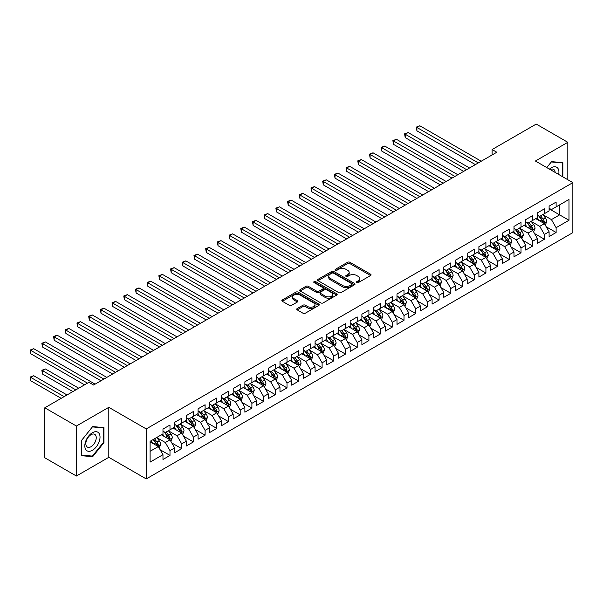 <?xml version="1.0" encoding="UTF-8"?>
<svg xmlns="http://www.w3.org/2000/svg" width="603" height="603" viewBox="0 0 603 603"><rect width="100%" height="100%" fill="white"/><g stroke="black" fill="none" stroke-linecap="round" stroke-linejoin="round"><path stroke-width="0.9" d="M356.772 282.573A1.138 0.656 0 0 0 358.378 282.573L370.581 275.526A1.621 0.935 0 0 0 371.056 274.862A1.621 0.935 0 0 0 370.581 274.199L349.906 262.267A1.621 0.935 0 0 0 347.614 262.267L335.411 269.307A1.138 0.656 0 0 0 335.08 269.775A1.138 0.656 0 0 0 335.411 270.234A1.138 0.656 0 0 0 337.017 270.234L338.6 269.322A5.201 3 0 0 1 345.949 269.322L347.667 270.317A5.201 3 0 0 1 349.19 272.443A5.201 3 0 0 1 347.667 274.561L346.092 275.473A1.138 0.656 0 0 0 345.76 275.94A1.138 0.656 0 0 0 346.092 276.408A1.138 0.656 0 0 0 347.697 276.408L349.28 275.496A5.201 3 0 0 1 356.629 275.496L358.348 276.491A5.201 3 0 0 1 359.87 278.609A5.201 3 0 0 1 358.348 280.734L356.772 281.639A1.138 0.656 0 0 0 356.441 282.106A1.138 0.656 0 0 0 356.772 282.573L356.772 281.639M297.196 308.548A1.621 0.935 0 0 0 296.721 309.211A1.621 0.935 0 0 0 297.196 309.874L302.992 313.221A1.621 0.935 0 0 0 305.291 313.221L318.844 305.397A1.621 0.935 0 0 0 319.319 304.734A1.621 0.935 0 0 0 318.844 304.07L298.168 292.138A1.621 0.935 0 0 0 295.869 292.138L282.317 299.962A1.621 0.935 0 0 0 281.842 300.626A1.621 0.935 0 0 0 282.317 301.289L289.327 305.329A1.621 0.935 0 0 0 291.626 305.329L297.422 301.982A1.621 0.935 0 0 0 297.897 301.319A1.621 0.935 0 0 0 297.422 300.656L293.947 298.651A4.342 2.51 0 0 1 292.674 296.88A4.342 2.51 0 0 1 295.357 294.558A4.342 2.51 0 0 1 300.09 295.101L313.703 302.962A4.342 2.51 0 0 1 314.977 304.734A4.342 2.51 0 0 1 312.294 307.055A4.342 2.51 0 0 1 307.56 306.505L305.291 305.201A1.621 0.935 0 0 0 302.992 305.201L297.196 308.548L297.196 309.874L302.992 306.55L302.992 305.201M76.393 426.035L76.393 476.023L108.804 457.315L108.804 407.319L76.393 426.035L44.803 407.794L88.912 382.325L93.593 385.031L496.797 152.242L492.116 149.536L492.116 154.941M108.804 407.319L146.243 428.937L572.85 182.641L572.85 232.63L146.243 478.925L146.243 428.937M567.815 179.732L567.815 142.308L535.411 161.024L572.85 182.641M567.815 142.308L536.225 124.075L492.116 149.536M338.713 292.598A1.621 0.935 0 0 0 341.012 292.598L354.564 284.774A1.621 0.935 0 0 0 355.039 284.111A1.621 0.935 0 0 0 354.564 283.448L333.889 271.516A1.621 0.935 0 0 0 331.59 271.516L318.037 279.34A1.621 0.935 0 0 0 317.562 280.003A1.621 0.935 0 0 0 318.037 280.666L338.713 292.598M314.532 282.815A1.138 0.656 0 0 1 315.686 282.98L315.686 281.624L336.7 293.759A1.621 0.935 0 0 1 337.175 294.422A1.621 0.935 0 0 1 336.7 295.086L323.148 302.91A1.621 0.935 0 0 1 320.849 302.91L300.181 290.978L300.181 289.651A1.621 0.935 0 0 0 299.706 290.314A1.621 0.935 0 0 0 300.181 290.978M300.181 289.651L305.977 286.297A1.621 0.935 0 0 1 308.276 286.297L316.658 291.143A1.621 0.935 0 0 0 318.957 291.143L322.809 288.92A1.621 0.935 0 0 0 323.283 288.257A1.621 0.935 0 0 0 322.809 287.593L314.073 282.551A1.138 0.656 0 0 1 313.741 282.091A1.138 0.656 0 0 1 314.442 281.48A1.138 0.656 0 0 1 315.686 281.624M549.099 208.781L559.629 214.864L559.629 204.862L568.991 199.457L556.117 206.889L556.117 202.095L549.099 206.151L549.099 210.944L544.419 213.65L544.419 208.849L537.394 212.904L537.394 217.698L532.72 220.404L532.72 215.603L525.695 219.658L525.695 224.459L521.015 227.158L521.015 222.364L513.997 226.411L513.997 231.213L509.316 233.911L509.316 229.117L502.291 233.173L502.291 237.966L497.618 240.665L497.618 235.871L490.593 239.926L490.593 244.72L485.912 247.426L485.912 242.625L478.895 246.68L478.895 251.474L474.214 254.18L474.214 249.386L467.189 253.433L467.189 258.235L462.516 260.933L462.516 256.139L455.491 260.195L455.491 264.988L450.81 267.687L450.81 262.893L443.793 266.948L443.793 271.742L439.112 274.448L439.112 269.647L432.095 273.702L432.095 278.496L427.414 281.202L427.414 276.4L420.389 280.455L420.389 285.257L415.708 287.955L415.708 283.161L408.691 287.209L408.691 292.01L404.01 294.709L404.01 289.915L396.993 293.97L396.993 298.764L392.312 301.462L392.312 296.668L385.287 300.724L385.287 305.517L380.606 308.223L380.606 303.422L373.589 307.477L373.589 312.271L368.908 314.977L368.908 310.183L361.89 314.231L361.89 319.032L357.21 321.731L357.21 316.937L350.185 320.992L350.185 325.786L345.504 328.484L345.504 323.69L338.487 327.746L338.487 332.539L333.806 335.245L333.806 330.444L326.788 334.499L326.788 339.293L322.108 341.999L322.108 337.205L315.083 341.253L315.083 346.054L310.402 348.753L310.402 343.959L303.384 348.006L303.384 352.808L298.704 355.506L298.704 350.712L291.686 354.768L291.686 359.561L287.005 362.267L287.005 357.466L279.98 361.521L279.98 366.315L275.3 369.021L275.3 364.22L268.282 368.275L268.282 373.076L263.601 375.775L263.601 370.981L256.584 375.028L256.584 379.83L251.903 382.528L251.903 377.734L244.878 381.789L244.878 386.583L240.198 389.282L240.198 384.488L233.18 388.543L233.18 393.337L228.499 396.043L228.499 391.241L221.482 395.297L221.482 400.09L216.801 402.796L216.801 398.003L209.776 402.05L209.776 406.852L205.095 409.55L205.095 404.756L198.078 408.811L198.078 413.605L193.397 416.304L193.397 411.51L186.38 415.565L186.38 420.359L181.699 423.065L181.699 418.263L174.674 422.319L174.674 427.112L169.993 429.818L169.993 425.017L162.976 429.072L162.976 433.874L150.102 441.298L150.102 462.109L162.976 454.677L158.295 446.567L150.102 441.841M568.991 199.457L568.991 220.268L556.117 227.7L551.436 219.59L542.956 214.691M546.228 226.788L556.117 232.494L556.117 227.7M556.117 232.494L549.099 236.549L549.099 231.748L544.419 234.454L539.738 226.344L531.251 221.452M534.529 233.542L544.419 239.248L544.419 234.454M544.419 239.248L537.394 243.303L537.394 238.509L532.72 241.208L528.04 233.105L519.552 228.205M522.831 240.296L532.72 246.009L532.72 241.208M532.72 246.009L525.695 250.057L525.695 245.263L521.015 247.961L516.334 239.858L507.854 234.959M511.125 247.049L521.015 252.763L521.015 247.961M521.015 252.763L513.997 256.81L513.997 252.016L509.316 254.722L504.636 246.612L496.148 241.713M499.427 253.81L509.316 259.516L509.316 254.722M509.316 259.516L502.291 263.571L502.291 258.77L497.618 261.476L492.937 253.366L484.45 248.474M487.729 260.564L497.618 266.27L497.618 261.476M497.618 266.27L490.593 270.325L490.593 265.531L485.912 268.229L481.232 260.127L472.752 255.227M476.031 267.317L485.912 273.023L485.912 268.229M485.912 273.023L478.895 277.079L478.895 272.285L474.214 274.983L469.533 266.88L461.054 261.981M464.325 274.071L474.214 279.784L474.214 274.983M474.214 279.784L467.189 283.832L467.189 279.038L462.516 281.744L457.835 273.634L449.348 268.734M452.627 280.832L462.516 286.538L462.516 281.744M462.516 286.538L455.491 290.593L455.491 285.792L450.81 288.498L446.13 280.387L437.65 275.496M440.929 287.586L450.81 293.292L450.81 288.498M450.81 293.292L443.793 297.347L443.793 292.553L439.112 295.251L434.431 287.149L425.952 282.249M429.223 294.339L439.112 300.045L439.112 295.251M439.112 300.045L432.095 304.1L432.095 299.307L427.414 302.005L422.733 293.902L414.246 289.003M417.525 301.093L427.414 306.806L427.414 302.005M427.414 306.806L420.389 310.854L420.389 306.06L415.708 308.759L411.027 300.656L402.548 295.756M405.827 307.847L415.708 313.56L415.708 308.759M415.708 313.56L408.691 317.615L408.691 312.814L404.01 315.52L399.329 307.409L390.85 302.51M394.121 314.608L404.01 320.314L404.01 315.52M404.01 320.314L396.993 324.369L396.993 319.567L392.312 322.273L387.631 314.163L379.144 309.271M382.423 321.361L392.312 327.067L392.312 322.273M392.312 327.067L385.287 331.122L385.287 326.329L380.606 329.027L375.925 320.924L367.446 316.025M370.724 328.115L380.606 333.821L380.606 329.027M380.606 333.821L373.589 337.876L373.589 333.082L368.908 335.781L364.227 327.678L355.747 322.778M359.019 334.869L368.908 340.582L368.908 335.781M368.908 340.582L361.89 344.63L361.89 339.836L357.21 342.542L352.529 334.431L344.042 329.532M347.32 341.63L357.21 347.336L357.21 342.542M357.21 347.336L350.185 351.391L350.185 346.589L345.504 349.295L340.823 341.185L332.343 336.293M335.622 348.383L345.504 354.089L345.504 349.295M345.504 354.089L338.487 358.144L338.487 353.35L333.806 356.049L329.125 347.946L320.645 343.047M323.917 355.137L333.806 360.843L333.806 356.049M333.806 360.843L326.788 364.898L326.788 360.104L322.108 362.802L317.427 354.7L308.94 349.8M312.218 361.89L322.108 367.604L322.108 362.802M322.108 367.604L315.083 371.652L315.083 366.858L310.402 369.564L305.721 361.453L297.241 356.554M300.52 368.652L310.402 374.357L310.402 369.564M310.402 374.357L303.384 378.413L303.384 373.611L298.704 376.317L294.023 368.207L285.543 363.308M288.814 375.405L298.704 381.111L298.704 376.317M298.704 381.111L291.686 385.166L291.686 380.365L287.005 383.071L282.325 374.96L273.837 370.069M277.116 382.159L287.005 387.865L287.005 383.071M287.005 387.865L279.98 391.92L279.98 387.126L275.3 389.824L270.619 381.722L262.139 376.822M265.418 388.912L275.3 394.626L275.3 389.824M275.3 394.626L268.282 398.673L268.282 393.88L263.601 396.578L258.921 388.475L250.441 383.576M253.712 395.666L263.601 401.379L263.601 396.578M263.601 401.379L256.584 405.427L256.584 400.633L251.903 403.339L247.222 395.229L238.735 390.329M242.014 402.427L251.903 408.133L251.903 403.339M251.903 408.133L244.878 412.188L244.878 407.387L240.198 410.093L235.517 401.982L227.037 397.091M230.316 409.181L240.198 414.887L240.198 410.093M240.198 414.887L233.18 418.942L233.18 414.148L228.499 416.846L223.819 408.744L215.339 403.844M218.61 415.934L228.499 421.64L228.499 416.846M228.499 421.64L221.482 425.695L221.482 420.902L216.801 423.6L212.12 415.497L203.633 410.598M206.912 422.688L216.801 428.401L216.801 423.6M216.801 428.401L209.776 432.449L209.776 427.655L205.095 430.361L200.415 422.251L191.935 417.351M195.214 429.449L205.095 435.155L205.095 430.361M205.095 435.155L198.078 439.21L198.078 434.409L193.397 437.115L188.716 429.004L180.237 424.113M183.508 436.203L193.397 441.909L193.397 437.115M193.397 441.909L186.38 445.964L186.38 441.17L181.699 443.868L177.018 435.765L168.531 430.866M171.81 442.956L181.699 448.662L181.699 443.868M181.699 448.662L174.674 452.717L174.674 447.923L169.993 450.622L165.312 442.519L156.833 437.62M160.112 449.71L169.993 455.423L169.993 450.622M169.993 455.423L162.976 459.471L162.976 454.677M162.976 431.168L165.312 432.517L169.993 429.818M150.102 451.3L158.295 446.567M174.674 424.414L177.018 425.763L181.699 423.065M165.312 442.519L169.993 439.813L161.34 434.816M174.674 447.923L169.993 439.813M186.38 417.66L188.716 419.01L193.397 416.304M177.018 435.765L181.699 433.06L173.038 428.062M186.38 441.17L181.699 433.06M198.078 410.899L200.415 412.256L205.095 409.55M188.716 429.004L193.397 426.306L184.737 421.309M198.078 434.409L193.397 426.306M209.776 404.146L212.12 405.495L216.801 402.796M200.415 422.251L205.095 419.552L196.442 414.547M209.776 427.655L205.095 419.552M221.482 397.392L223.819 398.741L228.499 396.043M212.12 415.497L216.801 412.791L208.141 407.794M221.482 420.902L216.801 412.791M233.18 390.638L235.517 391.988L240.198 389.282M223.819 408.744L228.499 406.038L219.839 401.04M233.18 414.148L228.499 406.038M244.878 383.877L247.222 385.234L251.903 382.528M235.517 401.982L240.198 399.284L231.544 394.287M244.878 407.387L240.198 399.284M256.584 377.124L258.921 378.48L263.601 375.775M247.222 395.229L251.903 392.53L243.243 387.525M256.584 400.633L251.903 392.53M268.282 370.37L270.619 371.719L275.3 369.021M258.921 388.475L263.601 385.769L254.941 380.772M268.282 393.88L263.601 385.769M279.98 363.617L282.325 364.966L287.005 362.267M270.619 381.722L275.3 379.016L266.647 374.018M279.98 387.126L275.3 379.016M291.686 356.863L294.023 358.212L298.704 355.506M282.325 374.96L287.005 372.262L278.345 367.265M291.686 380.365L287.005 372.262M303.384 350.102L305.721 351.459L310.402 348.753M294.023 368.207L298.704 365.508L290.043 360.511M303.384 373.611L298.704 365.508M315.083 343.348L317.427 344.697L322.108 341.999M305.721 361.453L310.402 358.755L301.749 353.75M315.083 366.858L310.402 358.755M326.788 336.595L329.125 337.944L333.806 335.245M317.427 354.7L322.108 351.994L313.447 346.996M326.788 360.104L322.108 351.994M338.487 329.841L340.823 331.19L345.504 328.484M329.125 347.946L333.806 345.24L325.145 340.243M338.487 353.35L333.806 345.24M350.185 323.08L352.529 324.437L357.21 321.731M340.823 341.185L345.504 338.487L336.851 333.489M350.185 346.589L345.504 338.487M361.89 316.326L364.227 317.675L368.908 314.977M352.529 334.431L357.21 331.733L348.549 326.728M361.89 339.836L357.21 331.733M373.589 309.573L375.925 310.922L380.606 308.223M364.227 327.678L368.908 324.972L360.247 319.974M373.589 333.082L368.908 324.972M385.287 302.819L387.631 304.168L392.312 301.462M375.925 320.924L380.606 318.218L371.953 313.221M385.287 326.329L380.606 318.218M396.993 296.065L399.329 297.415L404.01 294.709M387.631 314.163L392.312 311.465L383.651 306.467M396.993 319.567L392.312 311.465M408.691 289.304L411.027 290.661L415.708 287.955M399.329 307.409L404.01 304.711L395.349 299.706M408.691 312.814L404.01 304.711M420.389 282.551L422.733 283.9L427.414 281.202M411.027 300.656L415.708 297.95L407.055 292.952M420.389 306.06L415.708 297.95M432.095 275.797L434.431 277.146L439.112 274.448M422.733 293.902L427.414 291.196L418.753 286.199M432.095 299.307L427.414 291.196M443.793 269.044L446.13 270.393L450.81 267.687M434.431 287.149L439.112 284.443L430.452 279.445M443.793 292.553L439.112 284.443M455.491 262.282L457.835 263.639L462.516 260.933M446.13 280.387L450.81 277.689L442.15 272.692M455.491 285.792L450.81 277.689M467.189 255.529L469.533 256.878L474.214 254.18M457.835 273.634L462.516 270.935L453.855 265.931M467.189 279.038L462.516 270.935M478.895 248.775L481.232 250.124L485.912 247.426M469.533 266.88L474.214 264.174L465.554 259.177M478.895 272.285L474.214 264.174M490.593 242.022L492.937 243.371L497.618 240.665M481.232 260.127L485.912 257.421L477.252 252.423M490.593 265.531L485.912 257.421M502.291 235.26L504.636 236.617L509.316 233.911M492.937 253.366L497.618 250.667L488.958 245.67M502.291 258.77L497.618 250.667M513.997 228.507L516.334 229.856L521.015 227.158M504.636 246.612L509.316 243.914L500.656 238.909M513.997 252.016L509.316 243.914M525.695 221.753L528.04 223.102L532.72 220.404M516.334 239.858L521.015 237.152L512.354 232.155M525.695 245.263L521.015 237.152M537.394 215L539.738 216.349L544.419 213.65M528.04 233.105L532.72 230.399L524.06 225.401M537.394 238.509L532.72 230.399M549.099 208.246L551.436 209.595L556.117 206.889M539.738 226.344L544.419 223.645L535.758 218.648M549.099 231.748L544.419 223.645M44.803 407.794L44.803 457.783L76.393 476.023M108.804 457.315L146.243 478.925M551.436 219.59L559.629 214.864L568.991 220.268M562.848 176.867L562.848 162.652L551.557 161.642L546.778 167.589M103.95 442.647L103.95 427.595L92.658 426.585L81.367 440.627L81.367 455.687L92.658 456.697L103.95 442.647L103.362 442.308M357.225 282.732L358.348 282.083A5.201 3 0 0 0 359.87 279.958L359.87 278.609M349.19 272.443L349.19 273.792A5.201 3 0 0 1 347.667 275.918L346.544 276.566M370.559 275.541L349.906 263.617A1.621 0.935 0 0 0 347.614 263.617L335.863 270.4M354.541 284.789L333.889 272.865A1.621 0.935 0 0 0 331.59 272.865L318.06 280.674L318.037 279.34M351.692 284.578A1.138 0.656 0 0 0 352.024 284.111A1.138 0.656 0 0 0 351.692 283.651L333.542 273.174A1.138 0.656 0 0 0 331.936 273.174L330.271 274.131A5.201 3 0 0 0 328.748 276.257A5.201 3 0 0 0 330.271 278.375L342.677 285.536A5.201 3 0 0 0 350.026 285.536L351.692 284.578L351.692 285.928A1.138 0.656 0 0 0 352.024 285.46L352.024 284.111M328.748 276.257L328.748 277.606A5.201 3 0 0 0 330.271 279.724L330.271 278.375M351.692 285.928L350.026 286.892A5.201 3 0 0 1 342.677 286.892L330.271 279.724M300.204 290.985L305.977 287.654L305.977 286.297M323.283 288.257L323.283 289.606A1.621 0.935 0 0 1 322.809 290.269L318.957 292.493A1.621 0.935 0 0 1 316.658 292.493L308.276 287.654A1.621 0.935 0 0 0 305.977 287.654M315.686 282.98L336.678 295.101M325.364 296.163A4.342 2.51 0 0 0 330.097 296.706A4.342 2.51 0 0 0 332.781 294.392A4.342 2.51 0 0 0 331.507 292.613L326.713 289.847A1.621 0.935 0 0 0 324.414 289.847L320.562 292.071A1.621 0.935 0 0 0 320.087 292.734A1.621 0.935 0 0 0 320.562 293.397L325.364 296.163L325.364 297.513A4.342 2.51 0 0 0 330.097 298.055A4.342 2.51 0 0 0 332.781 295.741L332.781 294.392M320.087 292.734L320.087 294.083A1.621 0.935 0 0 0 320.562 294.746L320.562 293.397M325.364 297.513L320.562 294.746M314.977 304.734L314.977 306.083A4.342 2.51 0 0 1 312.294 308.404A4.342 2.51 0 0 1 307.56 307.862L305.291 306.55A1.621 0.935 0 0 0 302.992 306.55M292.674 296.88L292.674 298.229A4.342 2.51 0 0 0 293.947 300L293.947 298.651M297.4 301.997L293.947 300M318.821 305.412L298.168 293.488A1.621 0.935 0 0 0 295.869 293.488L282.34 301.296M91.46 456.004L92.658 456.697M545.285 225.145L546.733 221.603A4.387 2.533 -120 0 0 545.331 217.871L542.851 214.555M538.886 220.449L537.002 217.932M416.914 157.865L451.979 178.111L393.51 144.358L393.51 140.981L396.442 139.293L457.835 174.734M543.589 223.17L544.366 221.791A4.387 2.533 -120 0 0 543.115 219.153L540.627 215.836M539.21 216.04L542.278 220.14A2.231 1.289 60 0 1 542.685 220.819L544.366 221.791M538.434 215.595L541.705 219.967A4.387 2.533 60 0 1 542.964 222.605L543.054 222.854M478.307 162.916L416.914 127.467L419.839 125.778L481.232 161.227M475.383 164.604L416.914 130.843L416.914 127.467L416.274 127.097L419.839 125.778M416.914 130.843L416.274 127.097M533.58 231.899L535.034 228.364A4.387 2.533 -120 0 0 533.632 224.625L531.145 221.309M527.188 227.21L525.296 224.685M405.216 164.627L440.28 184.872L381.812 151.112L381.812 147.735L384.737 146.047L446.13 181.488M531.891 229.924L532.668 228.545A4.387 2.533 -120 0 0 531.409 225.906L528.921 222.59M527.504 222.801L530.58 226.894A2.231 1.289 60 0 1 530.979 227.572L532.668 228.545M526.736 222.356L530.007 226.72A4.387 2.533 60 0 1 531.258 229.359L531.349 229.615M521.881 238.652L523.329 235.117A4.387 2.533 -120 0 0 521.934 231.379L519.447 228.062M515.49 233.964L513.598 231.439M393.51 171.38L428.582 191.626L370.114 157.865L370.114 154.489L373.038 152.8L434.431 188.249M520.193 236.678L520.962 235.306A4.387 2.533 -120 0 0 519.711 232.668L517.223 229.344M515.806 229.555L518.874 233.655A2.231 1.289 60 0 1 519.281 234.333L520.962 235.306M515.037 229.11L518.309 233.474A4.387 2.533 60 0 1 519.56 236.112L519.65 236.368M466.609 169.669L405.216 134.228L408.141 132.539L469.533 167.981M463.684 171.358L405.216 137.605L405.216 134.228L404.568 133.851L408.141 132.539M405.216 137.605L404.568 133.851M454.911 176.423L392.87 140.612L396.442 139.293M393.51 144.358L392.87 140.612M558.695 174.463A10.756 6.211 120 0 0 557.911 168.365A10.756 6.211 120 0 0 549.446 169.126M555.137 172.413A7.364 4.251 120 0 0 554.443 170.152A7.364 4.251 120 0 0 553.614 169.383A7.364 4.251 120 0 0 550.238 169.586M551.3 161.958L562.26 162.953L562.26 176.528M561.536 162.531L562.26 162.953M546.8 167.596L551.323 161.973M85.837 449.695A10.756 6.211 120 0 0 96.224 446.913A10.756 6.211 120 0 0 99.005 433.308A10.756 6.211 120 0 0 88.618 436.097A10.756 6.211 120 0 0 85.837 449.695M86.531 446.31A7.364 4.251 120 0 0 87.352 447.079A7.364 4.251 120 0 0 94.204 443.642A7.364 4.251 120 0 0 95.545 435.095A7.364 4.251 120 0 0 94.716 434.326A7.364 4.251 120 0 0 87.865 437.763A7.364 4.251 120 0 0 86.531 446.31M92.417 426.916L103.362 427.896L103.362 442.481L92.417 456.094L81.48 455.114L81.48 440.529L92.395 426.901M102.638 427.474L103.362 427.896M510.183 245.413L511.63 241.871A4.387 2.533 -120 0 0 510.236 238.14L507.749 234.816M503.784 240.718L501.9 238.193M381.812 178.134L416.877 198.379L358.416 164.627L358.416 161.242L361.34 159.554L422.733 195.003M508.487 243.431L509.264 242.059A4.387 2.533 -120 0 0 508.012 239.421L505.525 236.105M504.108 236.308L507.176 240.409A2.231 1.289 60 0 1 507.583 241.087L509.264 242.059M503.332 235.863L506.603 240.228A4.387 2.533 60 0 1 507.862 242.866L507.952 243.122M498.477 252.167L499.932 248.624A4.387 2.533 -120 0 0 498.53 244.893L496.043 241.577M492.086 247.471L490.194 244.954M370.114 184.887L405.178 205.133L346.71 171.38L346.71 168.003L349.634 166.315L411.027 201.756M496.789 250.192L497.565 248.813A4.387 2.533 -120 0 0 496.307 246.175L493.819 242.858M492.402 243.062L495.478 247.162A2.231 1.289 60 0 1 495.877 247.841L497.565 248.813M491.633 242.617L494.905 246.989A4.387 2.533 60 0 1 496.156 249.627L496.246 249.876M443.205 183.184L381.171 147.366L384.737 146.047M381.812 151.112L381.171 147.366M431.507 189.937L369.466 154.119L373.038 152.8M370.114 157.865L369.466 154.119M486.779 258.921L488.234 255.378A4.387 2.533 -120 0 0 486.832 251.647L484.345 248.33M480.387 254.232L478.496 251.707M358.416 191.648L393.48 211.894L335.012 178.134L335.012 174.757L337.936 173.069L399.329 208.51M485.091 256.946L485.86 255.566A4.387 2.533 -120 0 0 484.608 252.928L482.121 249.612M480.704 249.823L483.772 253.916A2.231 1.289 60 0 1 484.179 254.594L485.86 255.566M479.935 249.371L483.207 253.742A4.387 2.533 60 0 1 484.458 256.381L484.548 256.629M419.809 196.691L357.767 160.873L361.34 159.554M358.416 164.627L357.767 160.873M475.081 265.674L476.528 262.139A4.387 2.533 -120 0 0 475.134 258.401L472.646 255.084M468.682 260.986L466.797 258.461M346.71 198.402L381.774 218.648L323.314 184.887L323.314 181.511L326.238 179.822L387.631 215.271M473.385 263.699L474.162 262.32A4.387 2.533 -120 0 0 472.91 259.689L470.423 256.365M469.006 256.577L472.074 260.669A2.231 1.289 60 0 1 472.481 261.355L474.162 262.32M468.23 256.132L471.501 260.496A4.387 2.533 60 0 1 472.76 263.134L472.85 263.39M408.103 203.445L346.069 167.626L349.634 166.315M346.71 171.38L346.069 167.626M463.375 272.435L464.83 268.893A4.387 2.533 -120 0 0 463.428 265.162L460.941 261.838M456.984 267.74L455.092 265.214M335.012 205.156L370.076 225.401L311.608 191.648L311.608 188.264L314.532 186.576L375.925 222.025M461.687 270.453L462.463 269.081A4.387 2.533 -120 0 0 461.205 266.443L458.717 263.127M457.3 263.33L460.375 267.43A2.231 1.289 60 0 1 460.775 268.109L462.463 269.081M456.531 262.885L459.803 267.25A4.387 2.533 60 0 1 461.061 269.888L461.144 270.144M396.405 210.198L334.364 174.388L337.936 173.069M335.012 178.134L334.364 174.388M451.677 279.189L453.132 275.646A4.387 2.533 -120 0 0 451.73 271.915L449.243 268.599M445.285 274.493L443.393 271.976M323.314 211.909L358.378 232.155L299.91 198.402L299.91 195.025L302.834 193.337L364.227 228.778M449.989 277.214L450.758 275.835A4.387 2.533 -120 0 0 449.506 273.197L447.019 269.88M445.602 270.084L448.67 274.184A2.231 1.289 60 0 1 449.077 274.862L450.758 275.835M444.833 269.639L448.104 274.011A4.387 2.533 60 0 1 449.356 276.641L449.446 276.898M384.706 216.959L322.665 181.141L326.238 179.822M323.314 184.887L322.665 181.141M439.979 285.943L441.426 282.4A4.387 2.533 -120 0 0 440.032 278.669L437.544 275.352M433.58 281.247L431.695 278.729M311.608 218.663L346.672 238.909L288.211 205.156L288.211 201.779L291.136 200.09L352.529 235.532M438.283 283.968L439.059 282.588A4.387 2.533 -120 0 0 437.808 279.95L435.321 276.634M433.904 276.837L436.971 280.938A2.231 1.289 60 0 1 437.379 281.616L439.059 282.588M433.127 276.393L436.399 280.764A4.387 2.533 60 0 1 437.657 283.402L437.748 283.651M373.001 223.713L310.967 187.895L314.532 186.576M311.608 191.648L310.967 187.895M428.273 292.696L429.728 289.161A4.387 2.533 -120 0 0 428.326 285.423L425.839 282.106M421.881 288.008L419.99 285.483M299.91 225.424L334.974 245.67L276.506 211.909L276.506 208.532L279.43 206.844L340.823 242.293M426.585 290.721L427.361 289.342A4.387 2.533 -120 0 0 426.102 286.704L423.623 283.387M422.198 283.598L425.273 287.691A2.231 1.289 60 0 1 425.673 288.37L427.361 289.342M421.429 283.154L424.7 287.518A4.387 2.533 60 0 1 425.959 290.156L426.042 290.412M361.303 230.467L299.269 194.648L302.834 193.337M299.91 198.402L299.269 194.648M416.575 299.45L418.03 295.915A4.387 2.533 -120 0 0 416.628 292.176L414.14 288.86M410.183 294.761L408.291 292.236M288.211 232.178L323.276 252.423L264.807 218.663L264.807 215.286L267.732 213.598L329.125 249.047M414.887 297.475L415.655 296.103A4.387 2.533 -120 0 0 414.404 293.465L411.917 290.141M410.5 290.352L413.568 294.452A2.231 1.289 60 0 1 413.975 295.131L415.655 296.103M409.731 289.907L413.002 294.272A4.387 2.533 60 0 1 414.253 296.91L414.344 297.166M349.604 237.22L287.563 201.41L291.136 200.09M288.211 205.156L287.563 201.41M404.877 306.211L406.324 302.668A4.387 2.533 -120 0 0 404.93 298.937L402.442 295.613M398.477 301.515L396.593 298.998M276.506 238.931L311.57 259.177L253.109 225.424L253.109 222.047L256.034 220.351L317.427 255.8M403.181 304.229L403.957 302.857A4.387 2.533 -120 0 0 402.706 300.219L400.219 296.902M398.802 297.106L401.869 301.206A2.231 1.289 60 0 1 402.276 301.884L403.957 302.857M398.025 296.661L401.296 301.025A4.387 2.533 60 0 1 402.555 303.663L402.646 303.92M337.899 243.981L275.865 208.163L279.43 206.844M276.506 211.909L275.865 208.163M393.171 312.965L394.626 309.422A4.387 2.533 -120 0 0 393.224 305.691L390.736 302.374M386.779 308.269L384.887 305.751M264.807 245.685L299.872 265.931L241.404 232.178L241.404 228.801L244.328 227.112L305.721 262.554M391.483 310.99L392.259 309.61A4.387 2.533 -120 0 0 391 306.972L388.52 303.656M387.096 303.859L390.171 307.96A2.231 1.289 60 0 1 390.571 308.638L392.259 309.61M386.327 303.415L389.598 307.786A4.387 2.533 60 0 1 390.857 310.424L390.94 310.673M326.2 250.735L264.167 214.917L267.732 213.598M264.807 218.663L264.167 214.917M381.473 319.718L382.928 316.176A4.387 2.533 -120 0 0 381.526 312.444L379.038 309.128M375.081 315.03L373.189 312.505M253.109 252.446L288.174 272.692L229.705 238.931L229.705 235.554L232.63 233.866L294.023 269.307M379.784 317.743L380.561 316.364A4.387 2.533 -120 0 0 379.302 313.726L376.815 310.409M375.398 310.62L378.465 314.713A2.231 1.289 60 0 1 378.872 315.392L380.561 316.364M374.629 310.176L377.9 314.54A4.387 2.533 60 0 1 379.151 317.178L379.242 317.434M314.502 257.489L252.461 221.67L256.034 220.351M253.109 225.424L252.461 221.67M369.775 326.472L371.222 322.937A4.387 2.533 -120 0 0 369.827 319.198L367.34 315.882M363.375 321.783L361.491 319.258M241.404 259.2L276.476 279.445L218.007 245.685L218.007 242.308L220.932 240.62L282.325 276.068M368.079 324.497L368.855 323.125A4.387 2.533 -120 0 0 367.604 320.487L365.116 317.163M363.699 317.374L366.767 321.474A2.231 1.289 60 0 1 367.174 322.153L368.855 323.125M362.923 316.929L366.194 321.293A4.387 2.533 60 0 1 367.453 323.932L367.544 324.188M302.796 264.242L240.763 228.424L244.328 227.112M241.404 232.178L240.763 228.424M358.076 333.233L359.524 329.69A4.387 2.533 -120 0 0 358.122 325.959L355.642 322.635M351.677 328.537L349.785 326.012M229.705 265.953L264.77 286.199L206.301 252.446L206.301 249.062L209.226 247.373L270.619 282.822M356.381 331.251L357.157 329.879A4.387 2.533 -120 0 0 355.898 327.241L353.418 323.924M351.994 324.128L355.069 328.228A2.231 1.289 60 0 1 355.469 328.906L357.157 329.879M351.225 323.683L354.496 328.047A4.387 2.533 60 0 1 355.755 330.685L355.838 330.941M291.098 270.996L229.065 235.185L232.63 233.866M229.705 238.931L229.065 235.185M346.371 339.986L347.825 336.444A4.387 2.533 -120 0 0 346.424 332.713L343.936 329.396M339.979 335.291L338.087 332.773M218.007 272.707L253.072 292.952L194.603 259.2L194.603 255.823L197.528 254.134L258.921 289.576M344.682 338.012L345.459 336.632A4.387 2.533 -120 0 0 344.2 333.994L341.713 330.678M340.296 330.881L343.363 334.982A2.231 1.289 60 0 1 343.77 335.66L345.459 336.632M339.527 330.436L342.798 334.808A4.387 2.533 60 0 1 344.049 337.446L344.14 337.695M279.4 277.757L217.359 241.939L220.932 240.62M218.007 245.685L217.359 241.939M334.673 346.74L336.12 343.197A4.387 2.533 -120 0 0 334.725 339.466L332.238 336.15M328.273 342.052L326.389 339.527M206.301 279.468L241.373 299.706L182.905 265.953L182.905 262.576L185.83 260.888L247.222 296.329M332.977 344.765L333.753 343.386A4.387 2.533 -120 0 0 332.502 340.748L330.014 337.431M328.597 337.642L331.665 341.735A2.231 1.289 60 0 1 332.072 342.414L333.753 343.386M327.821 337.19L331.092 341.562A4.387 2.533 60 0 1 332.351 344.2L332.441 344.449M267.694 284.51L205.661 248.692L209.226 247.373M206.301 252.446L205.661 248.692M322.974 353.494L324.422 349.959A4.387 2.533 -120 0 0 323.02 346.22L320.54 342.903M316.575 348.805L314.683 346.28M194.603 286.221L229.668 306.467L171.199 272.707L171.199 269.33L174.124 267.642L235.517 303.09M321.278 351.519L322.055 350.139A4.387 2.533 -120 0 0 320.796 347.509L318.316 344.185M316.892 344.396L319.967 348.489A2.231 1.289 60 0 1 320.374 349.167L322.055 350.139M316.123 343.951L319.394 348.315A4.387 2.533 60 0 1 320.653 350.954L320.736 351.21M255.996 291.264L193.962 255.446L197.528 254.134M194.603 259.2L193.962 255.446M311.269 360.255L312.723 356.712A4.387 2.533 -120 0 0 311.321 352.974L308.834 349.657M304.877 355.559L302.985 353.034M182.905 292.975L217.969 313.221L159.501 279.46L159.501 276.084L162.426 274.395L223.819 309.844M309.58 358.272L310.357 356.901A4.387 2.533 -120 0 0 309.098 354.262L306.61 350.946M305.193 351.15L308.261 355.25A2.231 1.289 60 0 1 308.668 355.928L310.357 356.901M304.425 350.705L307.696 355.069A4.387 2.533 60 0 1 308.947 357.707L309.038 357.963M244.298 298.018L182.257 262.207L185.83 260.888M182.905 265.953L182.257 262.207M299.57 367.008L301.018 363.466A4.387 2.533 -120 0 0 299.623 359.735L297.136 356.411M293.171 362.313L291.287 359.795M171.199 299.729L206.271 319.974L147.803 286.221L147.803 282.845L150.727 281.156L212.12 316.598M297.874 365.026L298.651 363.654A4.387 2.533 -120 0 0 297.4 361.016L294.912 357.7M293.495 357.903L296.563 362.004A2.231 1.289 60 0 1 296.97 362.682L298.651 363.654M292.719 357.458L295.99 361.83A4.387 2.533 60 0 1 297.249 364.461L297.339 364.717M232.592 304.779L170.559 268.961L174.124 267.642M171.199 272.707L170.559 268.961M287.872 373.762L289.319 370.219A4.387 2.533 -120 0 0 287.917 366.488L285.438 363.172M281.473 369.066L279.581 366.549M159.501 306.482L194.565 326.728L136.097 292.975L136.097 289.598L139.022 287.91L200.415 323.351M286.176 371.787L286.953 370.408A4.387 2.533 -120 0 0 285.694 367.77L283.214 364.453M281.789 364.657L284.865 368.757A2.231 1.289 60 0 1 285.272 369.435L286.953 370.408M281.021 364.212L284.292 368.584A4.387 2.533 60 0 1 285.551 371.222L285.634 371.471M220.894 311.532L158.86 275.714L162.426 274.395M159.501 279.46L158.86 275.714M276.166 380.516L277.621 376.981A4.387 2.533 -120 0 0 276.219 373.242L273.732 369.925M269.775 375.827L267.883 373.302M147.803 313.243L182.867 333.489L124.399 299.729L124.399 296.352L127.323 294.663L188.716 330.105M274.478 378.541L275.254 377.161A4.387 2.533 -120 0 0 273.996 374.523L271.508 371.207M270.091 371.418L273.159 375.511A2.231 1.289 60 0 1 273.566 376.189L275.254 377.161M269.322 370.973L272.594 375.337A4.387 2.533 60 0 1 273.845 377.975L273.935 378.232M264.468 387.269L265.915 383.734A4.387 2.533 -120 0 0 264.521 379.996L262.034 376.679M258.069 382.581L256.185 380.056M136.097 319.997L171.169 340.243L112.701 306.482L112.701 303.105L115.625 301.417L177.018 336.866M262.772 385.294L263.549 383.923A4.387 2.533 -120 0 0 262.297 381.284L259.81 377.96M258.393 378.171L261.461 382.272A2.231 1.289 60 0 1 261.868 382.95L263.549 383.923M257.617 377.727L260.888 382.091A4.387 2.533 60 0 1 262.147 384.729L262.237 384.985M252.77 394.03L254.217 390.488A4.387 2.533 -120 0 0 252.815 386.757L250.335 383.433M246.371 389.334L244.479 386.817M124.399 326.751L159.463 346.996L100.995 313.243L100.995 309.867L103.92 308.171L165.312 343.62M251.074 392.048L251.85 390.676A4.387 2.533 -120 0 0 250.592 388.038L248.112 384.722M246.687 384.925L249.763 389.025A2.231 1.289 60 0 1 250.17 389.704L251.85 390.676M245.918 384.48L249.19 388.845A4.387 2.533 60 0 1 250.449 391.483L250.531 391.739M241.064 400.784L242.519 397.241A4.387 2.533 -120 0 0 241.117 393.51L238.63 390.194M234.673 396.088L232.781 393.571M112.701 333.504L147.765 353.75L89.297 319.997L89.297 316.62L92.221 314.932L153.614 350.373M239.376 398.809L240.152 397.43A4.387 2.533 -120 0 0 238.894 394.792L236.406 391.475M234.989 391.679L238.057 395.779A2.231 1.289 60 0 1 238.464 396.457L240.152 397.43M234.22 391.234L237.492 395.606A4.387 2.533 60 0 1 238.743 398.244L238.833 398.493M229.366 407.538L230.813 403.995A4.387 2.533 -120 0 0 229.419 400.264L226.932 396.947M222.967 402.849L221.082 400.324M100.995 340.265L136.067 360.511L77.599 326.751L77.599 323.374L80.523 321.685L141.916 357.127M227.67 405.563L228.447 404.183A4.387 2.533 -120 0 0 227.195 401.545L224.708 398.229M223.291 398.44L226.359 402.533A2.231 1.289 60 0 1 226.766 403.211L228.447 404.183M222.515 397.988L225.786 402.359A4.387 2.533 60 0 1 227.045 404.997L227.135 405.246M217.668 414.291L219.115 410.756A4.387 2.533 -120 0 0 217.713 407.017L215.233 403.701M211.269 409.603L209.377 407.078M89.297 347.019L124.361 367.265L65.893 333.504L65.893 330.127L68.817 328.439L130.21 363.888M215.972 412.316L216.748 410.937A4.387 2.533 -120 0 0 215.49 408.306L213.01 404.982M211.585 405.193L214.66 409.286A2.231 1.289 60 0 1 215.067 409.972L216.748 410.937M210.816 404.749L214.088 409.113A4.387 2.533 60 0 1 215.346 411.751L215.429 412.007M205.962 421.052L207.417 417.51A4.387 2.533 -120 0 0 206.015 413.779L203.528 410.455M199.57 416.356L197.678 413.831M77.599 353.773L112.663 374.018L54.195 340.265L54.195 336.881L57.119 335.193L118.512 370.641M204.274 419.07L205.05 417.698A4.387 2.533 -120 0 0 203.791 415.06L201.304 411.743M199.887 411.947L202.955 416.047A2.231 1.289 60 0 1 203.362 416.726L205.05 417.698M199.118 411.502L202.389 415.866A4.387 2.533 60 0 1 203.641 418.505L203.731 418.761M209.196 318.286L147.155 282.468L150.727 281.156M147.803 286.221L147.155 282.468M197.49 325.04L135.456 289.229L139.022 287.91M136.097 292.975L135.456 289.229M185.792 331.801L123.758 295.983L127.323 294.663M124.399 299.729L123.758 295.983M174.094 338.554L112.052 302.736L115.625 301.417M112.701 306.482L112.052 302.736M162.388 345.308L100.354 309.49L103.92 308.171M100.995 313.243L100.354 309.49M150.69 352.062L88.656 316.243L92.221 314.932M89.297 319.997L88.656 316.243M138.992 358.815L76.95 323.004L80.523 321.685M77.599 326.751L76.95 323.004M194.264 427.806L195.711 424.263A4.387 2.533 -120 0 0 194.317 420.532L191.829 417.216M187.865 423.11L185.98 420.593M65.893 360.526L100.965 380.772L42.496 347.019L42.496 343.642L45.421 341.954L106.814 377.395M192.568 425.831L193.344 424.452A4.387 2.533 -120 0 0 192.093 421.814L189.606 418.497M188.189 418.701L191.257 422.801A2.231 1.289 60 0 1 191.664 423.479L193.344 424.452M187.412 418.256L190.684 422.628A4.387 2.533 60 0 1 191.942 425.258L192.033 425.514M127.286 365.576L65.252 329.758L68.817 328.439M65.893 333.504L65.252 329.758M182.566 434.559L184.013 431.017A4.387 2.533 -120 0 0 182.611 427.286L180.131 423.969M176.166 429.864L174.275 427.346M54.195 367.28L84.578 384.827L30.791 353.773L30.791 350.396L33.715 348.707L95.108 384.149M180.87 432.585L181.646 431.205A4.387 2.533 -120 0 0 180.387 428.567L177.908 425.251M176.483 425.454L179.558 429.555A2.231 1.289 60 0 1 179.965 430.233L181.646 431.205M175.714 425.009L178.985 429.381A4.387 2.533 60 0 1 180.244 432.019L180.327 432.268M115.588 372.33L53.554 336.512L57.119 335.193M54.195 340.265L53.554 336.512M170.86 441.313L172.315 437.778A4.387 2.533 -120 0 0 170.913 434.039L168.425 430.723M164.468 436.625L162.576 434.1M78.729 388.204L45.421 368.976L42.496 370.664L42.496 374.041L72.88 391.581M169.172 439.338L169.948 437.959A4.387 2.533 -120 0 0 168.689 435.321L166.202 432.004M164.785 432.215L167.853 436.308A2.231 1.289 60 0 1 168.26 436.987L169.948 437.959M164.016 431.771L167.287 436.135A4.387 2.533 60 0 1 168.538 438.773L168.629 439.029M42.496 374.041L41.848 370.287L75.805 389.892M41.848 370.287L45.421 368.976M103.889 379.083L41.848 343.265L45.421 341.954M42.496 347.019L41.848 343.265M159.162 448.067L160.609 444.532A4.387 2.533 -120 0 0 159.215 440.793L156.727 437.476M152.763 443.378L150.878 440.853M67.031 394.957L33.715 375.729L30.791 377.418L30.791 380.795L61.182 398.334M157.466 446.092L158.242 444.72A4.387 2.533 -120 0 0 156.991 442.082L154.504 438.758M153.403 439.399L156.154 443.069A2.231 1.289 60 0 1 156.561 443.748L158.242 444.72M153.102 439.572L155.589 442.888A4.387 2.533 60 0 1 156.84 445.527L156.931 445.783M30.791 380.795L30.15 377.048L64.106 396.646M30.15 377.048L33.715 375.729M87.503 383.139L30.15 350.026L33.715 348.707M30.791 353.773L30.15 350.026M358.348 282.083L358.348 280.734M346.092 276.408L346.092 275.473M347.667 275.918L347.667 274.561M335.411 270.234L335.411 269.307M347.614 263.617L347.614 262.267M349.906 263.617L349.906 262.267M370.581 275.526L370.581 274.199M331.59 272.865L331.59 271.516M333.889 272.865L333.889 271.516M354.564 284.774L354.564 283.448M342.677 286.892L342.677 285.536M350.026 286.892L350.026 285.536M308.276 287.654L308.276 286.297M316.658 292.493L316.658 291.143M318.957 292.493L318.957 291.143M322.809 290.269L322.809 288.92M336.7 295.086L336.7 293.759M305.291 306.55L305.291 305.201M307.56 307.862L307.56 306.505M297.422 301.982L297.422 300.656M282.317 301.289L282.317 299.962M295.869 293.488L295.869 292.138M298.168 293.488L298.168 292.138M318.844 305.397L318.844 304.07M543.868 223.329L546.702 221.693M543.115 219.153L545.331 217.871M539.873 221.022L541.705 219.967M532.17 230.082L535.004 228.447M531.409 225.906L533.632 224.625M528.175 227.776L530.007 226.72M520.464 236.836L523.306 235.2M519.711 232.668L521.934 231.379M516.477 234.537L518.309 233.474M508.766 243.597L511.6 241.954M508.012 239.421L510.236 238.14M504.771 241.29L506.603 240.228M497.068 250.351L499.902 248.707M496.307 246.175L498.53 244.893M493.073 248.044L494.905 246.989M485.362 257.104L488.204 255.468M484.608 252.928L486.832 251.647M481.375 254.798L483.207 253.742M473.664 263.858L476.498 262.222M472.91 259.689L475.134 258.401M469.669 261.551L471.501 260.496M461.966 270.611L464.8 268.976M461.205 266.443L463.428 265.162M457.971 268.312L459.803 267.25M450.26 277.372L453.102 275.729M449.506 273.197L451.73 271.915M446.273 275.066L448.104 274.011M438.562 284.126L441.396 282.49M437.808 279.95L440.032 278.669M434.567 281.82L436.399 280.764M426.864 290.88L429.698 289.244M426.102 286.704L428.326 285.423M422.869 288.573L424.7 287.518M415.158 297.633L418 295.998M414.404 293.465L416.628 292.176M411.171 295.334L413.002 294.272M403.46 304.394L406.294 302.751M402.706 300.219L404.93 298.937M399.465 302.088L401.296 301.025M391.762 311.148L394.596 309.505M391 306.972L393.224 305.691M387.767 308.842L389.598 307.786M380.056 317.902L382.897 316.266M379.302 313.726L381.526 312.444M376.068 315.595L377.9 314.54M368.358 324.655L371.192 323.02M367.604 320.487L369.827 319.198M364.363 322.349L366.194 321.293M356.659 331.416L359.494 329.773M355.898 327.241L358.122 325.959M352.665 329.11L354.496 328.047M344.954 338.17L347.795 336.527M344.2 333.994L346.424 332.713M340.966 335.863L342.798 334.808M333.255 344.924L336.09 343.288M332.502 340.748L334.725 339.466M329.261 342.617L331.092 341.562M321.557 351.677L324.391 350.041M320.796 347.509L323.02 346.22M317.562 349.371L319.394 348.315M309.852 358.431L312.693 356.795M309.098 354.262L311.321 352.974M305.864 356.132L307.696 355.069M298.153 365.192L300.987 363.549M297.4 361.016L299.623 359.735M294.158 362.885L295.99 361.83M286.455 371.945L289.289 370.31M285.694 367.77L287.917 366.488M282.46 369.639L284.292 368.584M274.749 378.699L277.591 377.063M273.996 374.523L276.219 373.242M270.762 376.393L272.594 375.337M263.051 385.453L265.885 383.817M262.297 381.284L264.521 379.996M259.056 383.154L260.888 382.091M251.353 392.214L254.187 390.571M250.592 388.038L252.815 386.757M247.358 389.907L249.19 388.845M239.647 398.967L242.489 397.324M238.894 394.792L241.117 393.51M235.66 396.661L237.492 395.606M227.949 405.721L230.791 404.085M227.195 401.545L229.419 400.264M223.954 403.415L225.786 402.359M216.251 412.475L219.085 410.839M215.49 408.306L217.713 407.017M212.256 410.168L214.088 409.113M204.545 419.228L207.387 417.593M203.791 415.06L206.015 413.779M200.558 416.929L202.389 415.866M192.847 425.989L195.689 424.346M192.093 421.814L194.317 420.532M188.852 423.683L190.684 422.628M181.149 432.743L183.983 431.107M180.387 428.567L182.611 427.286M177.154 430.436L178.985 429.381M169.443 439.497L172.285 437.861M168.689 435.321L170.913 434.039M165.456 437.19L167.287 436.135M157.745 446.25L160.586 444.615M156.991 442.082L159.215 440.793M153.75 443.951L155.589 442.888"/></g></svg>
